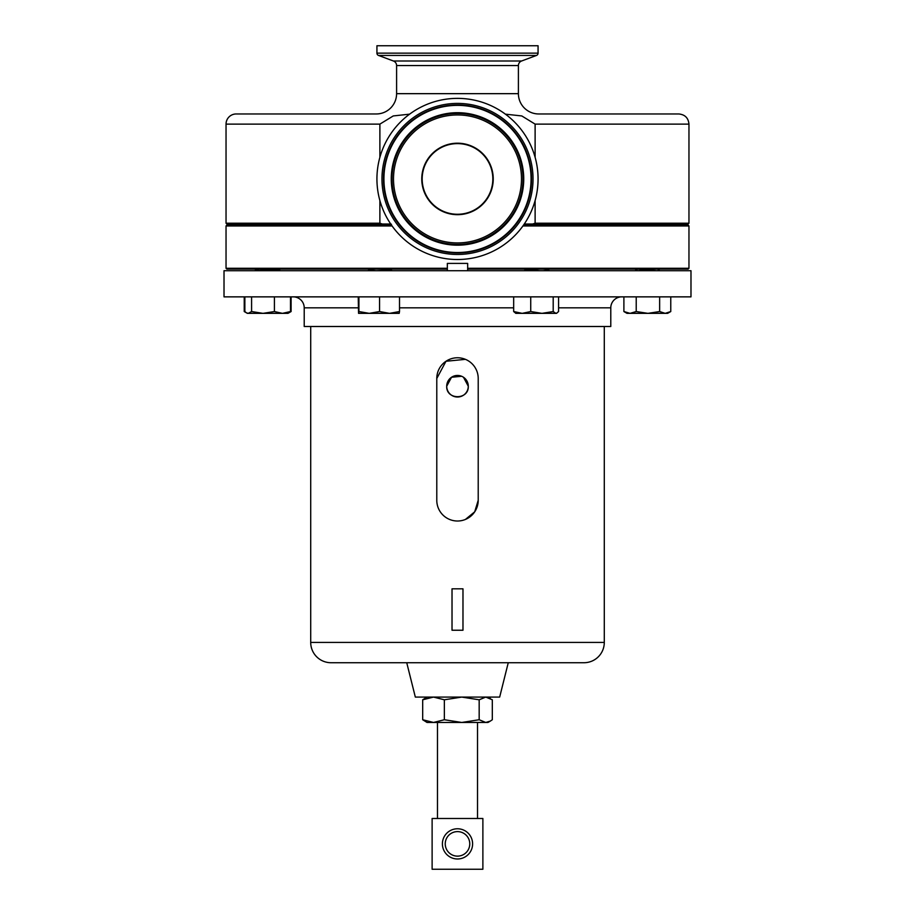 <?xml version="1.0" encoding="UTF-8"?>
<svg xmlns="http://www.w3.org/2000/svg" width="915" height="915" viewBox="0 0 915 915"><rect width="100%" height="100%" fill="white"/><g stroke="black" fill="none" stroke-linecap="round" stroke-linejoin="round"><path stroke-width="1.37" d="M439.372 148.619A35.33 35.33 0 0 0 427.179 197.068A35.33 35.33 0 0 0 475.628 209.261A35.33 35.33 0 0 0 487.821 160.811A35.33 35.33 0 0 0 439.372 148.619A35.33 35.33 0 0 1 487.821 160.811A35.33 35.33 0 0 1 475.628 209.261M419.745 115.793A73.566 73.566 0 0 1 520.646 141.185A73.566 73.566 0 0 1 495.255 242.086A73.566 73.566 0 0 1 394.354 216.695A73.566 73.566 0 0 1 419.745 115.793M461.64 376.271L451.518 377.266L446.714 386.233C446.051 400.152 468.949 400.152 468.286 386.233A10.786 10.786 0 0 0 457.5 375.447A10.786 10.786 0 0 0 446.714 386.233A10.786 10.786 0 0 0 457.5 397.019A10.786 10.786 0 0 0 468.286 386.233L463.493 377.266M419.505 115.393A74.035 74.035 0 0 0 393.953 216.935A74.035 74.035 0 0 0 495.495 242.486A74.035 74.035 0 0 0 521.047 140.944A74.035 74.035 0 0 0 419.505 115.393M416.153 109.789A80.566 80.566 0 0 0 388.349 220.286A80.566 80.566 0 0 0 498.847 248.091A80.566 80.566 0 0 0 526.651 137.593A80.566 80.566 0 0 0 416.153 109.789M392.089 225.959L226.039 225.959L226.851 225.147L391.506 225.147M688.961 268.278L688.149 269.09L467.656 269.09L467.656 268.278L688.961 268.278L688.961 225.959L522.911 225.959M467.656 270.714L467.656 263.406L447.344 263.406L447.344 269.09L226.851 269.09L226.039 268.278L447.344 268.278L447.344 270.714M538.066 53.15L538.066 45.75L376.934 45.75L376.934 53.15L538.066 53.15A2.436 2.436 0 0 1 536.476 55.438L521.573 61.008A4.872 4.872 0 0 0 518.405 65.571L518.405 93.662A20.302 20.302 0 0 0 538.718 113.963L678.804 113.963L538.718 113.963M390.728 224.015L226.851 224.015L226.039 223.203L226.039 124.12A10.157 10.157 0 0 1 236.196 113.963L376.282 113.963A20.302 20.302 0 0 0 396.595 93.662L396.595 65.571A4.872 4.872 0 0 0 393.427 61.008L378.524 55.438A2.436 2.436 0 0 1 376.934 53.15M379.942 223.226L382.173 223.958M376.282 113.963L236.196 113.963M224.015 296.86L690.985 296.86L690.985 270.714L224.015 270.714L224.015 296.86M293.246 296.86A10.969 10.969 0 0 1 304.215 307.829L358.223 307.829M621.754 296.86A10.969 10.969 0 0 0 610.785 307.829L610.785 326.506L304.215 326.506L304.215 307.829M499.67 697.081L415.33 697.081L406.74 662.723L508.26 662.723L499.67 697.081M310.711 326.506L310.711 642.421A20.302 20.302 0 0 0 331.013 662.723L583.987 662.723A20.302 20.302 0 0 0 604.289 642.421L604.289 326.506M436.787 378.478L436.787 500.299A20.713 20.713 0 0 0 457.5 521.012A20.713 20.713 0 0 0 478.213 500.299L478.213 378.478A20.713 20.713 0 0 0 457.5 357.765A20.713 20.713 0 0 0 436.787 378.478L445.982 361.265L465.426 359.343M478.213 500.299L474.713 511.805L465.449 519.423M468.64 854.084A15.109 15.109 0 0 1 447.298 855.01A15.109 15.109 0 0 1 446.36 833.668A15.109 15.109 0 0 1 467.702 832.742A15.109 15.109 0 0 1 468.64 854.084M448.464 835.589A12.261 12.261 0 0 0 449.208 852.906A12.261 12.261 0 0 0 466.536 852.162A12.261 12.261 0 0 0 465.792 834.835A12.261 12.261 0 0 0 448.464 835.589M479.174 719.739L461.766 722.461L444.358 719.739L433.516 722.461L427.042 722.461L422.684 719.739L422.684 699.803L433.516 697.081L444.358 699.803L461.766 697.081L479.174 699.803L485.751 697.081L492.316 699.803L492.316 719.739L490.337 721.089L485.751 722.461L479.174 719.739L479.174 699.803M444.358 719.739L444.358 699.803M490.337 721.089L487.958 722.461L433.516 722.461L422.684 719.739M427.042 697.081L422.684 699.803M432.12 869.25L482.88 869.25L482.88 818.49L432.12 818.49L432.12 869.25M637.355 270.714L636.771 270.714M526.445 270.474L539.816 269.09M452.021 588.825L452.021 630.241L462.979 630.241L462.979 588.825L452.021 588.825M623.893 311.546L630.058 313.353L636.222 311.546L647.934 313.353L659.646 311.546L665.205 313.353L670.764 311.546L667.63 313.353L627.027 313.353L623.893 311.546L623.893 296.86M659.646 311.546L659.646 296.86M636.222 311.546L636.222 296.86M670.764 311.546L670.764 296.86M245.597 312.232L244.236 311.546L246.467 312.839L244.854 311.546L244.854 296.86M291.107 296.86L291.107 311.546L289.529 312.392M244.236 311.546L244.236 296.86M358.566 313.353L358.92 311.546L369.248 313.353L379.565 311.546L389.538 313.353L399.512 311.546L399.18 313.353L358.554 313.353L358.223 296.86M358.92 311.546L358.92 296.86M399.512 311.546L399.512 296.86M379.565 311.546L379.565 296.86M630.058 313.353L629.451 313.353M290.73 311.763L287.973 313.353L247.37 313.353L246.478 312.839L248.228 313.353L251.591 311.546L251.591 296.86M287.973 313.353L290.49 311.546L282.449 313.353L274.409 311.546L263.005 313.353L251.591 311.546M290.49 311.546L290.49 296.86M274.409 311.546L274.409 296.86M558.585 296.86L558.585 311.546L556.434 313.353L515.831 313.353L513.67 311.546L513.67 296.86M556.995 313.033L555.885 313.353L553.198 311.546L541.966 313.353L530.734 311.546L522.202 313.353L513.67 311.546M530.734 311.546L530.734 296.86M553.198 311.546L553.198 296.86M530.151 269.09L533.296 269.09L526.777 269.788L526.365 270.565M547.307 269.09L548.817 269.994L548.565 270.714M548.817 269.994L543.121 270.714M280.356 269.09L278.229 270.714M278.869 269.09C281.969 269.616 277.382 270.165 265.121 270.714M279.807 269.09L257.081 270.714M259.059 269.09L255.64 270.714M370.266 269.09L369.111 269.994M391.025 269.09L391.494 270.074L385.856 270.714M390.065 269.09C393.164 269.616 388.589 270.165 376.317 270.714M376.031 269.09L369.523 269.788L367.807 270.714M256.497 270.211L254.988 270.714M523.975 269.09L526.457 270.097M635.193 269.09L651.926 269.09L637.766 270.714M657.542 269.09L659.761 270.714M656.661 269.09L639.185 270.714M535.115 200.545L535.115 223.203L532.656 224.015L524.272 224.015M505.389 114.158L521.802 115.953L535.115 124.12L535.115 157.334M688.961 223.203L688.149 224.015L532.656 224.015L535.115 223.203L688.961 223.203L688.961 124.12C688.355 117.955 684.969 114.569 678.804 113.963M379.885 157.334L379.885 124.12L393.256 115.942L409.611 114.158M226.039 223.203L379.885 223.203L379.885 200.545M656.467 224.015L643.794 225.147L638.395 225.147L651.377 224.015L635.445 224.015M636.977 225.147L638.395 225.147L635.113 224.015M272.784 225.147L278.983 225.147L272.784 225.147C279.613 224.758 281.751 224.381 279.224 224.015M547.387 224.015L548.817 224.884L547.959 225.147L527.2 225.147L540.17 224.015M523.494 225.147L688.149 225.147L688.961 225.959M532.713 224.015C527.326 224.381 525.439 224.758 527.029 225.147M280.356 224.015L278.983 225.147M279.555 224.015L263.074 225.147M258.785 224.015L256.394 225.147M391.403 224.999L390.694 225.147M390.419 224.015C392.947 224.381 390.808 224.758 383.98 225.147M375.447 224.015C370.072 224.381 368.173 224.758 369.774 225.147M369.992 224.015L369.111 224.884M475.834 209.615A35.731 35.731 0 0 1 426.825 197.274A35.731 35.731 0 0 1 439.166 148.264A35.731 35.731 0 0 1 488.175 160.605A35.731 35.731 0 0 1 475.834 209.615M491.492 235.796A66.246 66.246 0 0 0 514.356 144.947A66.246 66.246 0 0 0 423.508 122.084A66.246 66.246 0 0 0 400.644 212.932A66.246 66.246 0 0 0 491.492 235.796M423.897 122.736A65.48 65.48 0 0 0 401.296 212.543A65.48 65.48 0 0 0 491.103 235.144A65.48 65.48 0 0 0 513.704 145.336A65.48 65.48 0 0 0 423.897 122.736M424.663 124.017A63.993 63.993 0 0 0 402.577 211.777A63.993 63.993 0 0 0 490.337 233.863A63.993 63.993 0 0 0 512.423 146.103A63.993 63.993 0 0 0 424.663 124.017M418.738 114.112A75.533 75.533 0 0 0 392.672 217.701A75.533 75.533 0 0 0 496.262 243.767A75.533 75.533 0 0 0 522.328 140.178A75.533 75.533 0 0 0 418.738 114.112M378.524 55.438L536.476 55.438M393.427 61.008L521.573 61.008M396.595 93.662L518.405 93.662M396.595 65.571L518.405 65.571M399.512 307.829L513.67 307.829M558.585 307.829L610.785 307.829M310.711 642.421L604.289 642.421M535.115 124.12L688.961 124.12M226.039 124.12L379.885 124.12M226.039 268.278L226.039 225.959M437.484 722.461L437.484 818.49M487.958 697.081L490.337 698.454M477.516 722.461L477.516 818.49M627.027 313.353L626.135 312.839M247.37 313.353L246.478 312.839M390.396 270.714L391.494 270.074M369.191 269.525L368.436 269.09M255.045 270.485L257.458 269.09M637.652 270.657L634.953 269.09M526.457 224.976L524.798 224.015M369.191 224.781L368.562 225.147M369.191 224.415L368.505 224.015M257.378 224.015L255.422 225.147M657.622 224.015L659.578 225.147"/></g></svg>
